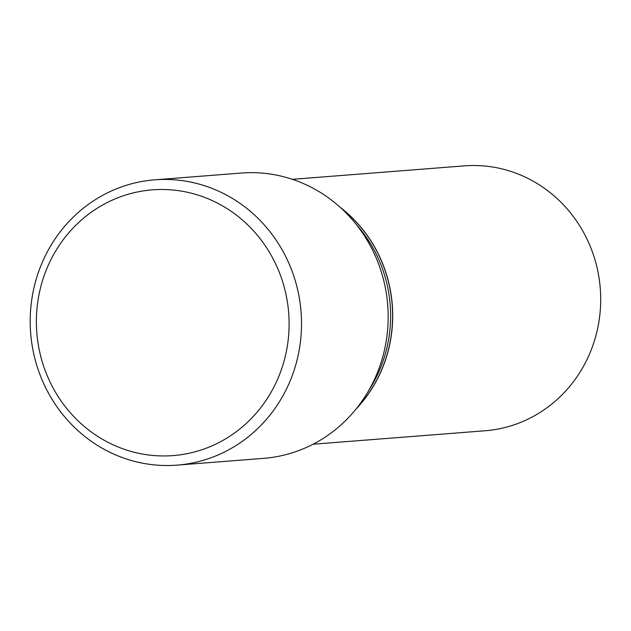 <?xml version="1.0" encoding="UTF-8"?>
<svg xmlns="http://www.w3.org/2000/svg" width="631" height="631" viewBox="0 0 631 631"><rect width="100%" height="100%" fill="white"/><g stroke="black" fill="none" stroke-linecap="round" stroke-linejoin="round"><path stroke-width="0.95" d="M313.094 444.216L485.113 430.76A132.849 125.916 -94.5 0 0 518.28 423.322A132.849 125.916 -94.5 0 0 597.731 270.723A132.849 125.916 -94.5 0 0 464.384 165.866L292.374 179.322M356.136 408.943A132.849 125.916 -94.5 0 0 340.369 207.481M356.681 408.249A132.849 125.916 -94.5 0 0 341.024 208.072M177.019 465.134L263.679 458.358A143.087 135.618 -94.5 0 0 299.402 450.337A143.087 135.618 -94.5 0 0 366.919 393.586L370.878 387.071A132.849 125.916 -94.5 0 0 358.337 226.797L353.407 220.968A143.087 135.618 -94.5 0 0 241.357 173.044L154.698 179.827A143.087 135.618 -94.5 0 0 118.975 187.841A143.087 135.618 -94.5 0 0 33.396 352.201A143.087 135.618 -94.5 0 0 177.019 465.134A143.087 135.618 -94.5 0 0 212.75 457.12A143.087 135.618 -94.5 0 0 298.321 292.76A143.087 135.618 -94.5 0 0 154.698 179.827M206.416 448.128A133.275 126.318 -94.5 0 0 281.316 277.719A133.275 126.318 -94.5 0 0 119.07 197.314A133.275 126.318 -94.5 0 0 44.17 367.723A133.275 126.318 -94.5 0 0 206.416 448.128M366.919 393.586A143.087 135.618 -94.5 0 0 353.407 220.968"/></g></svg>
